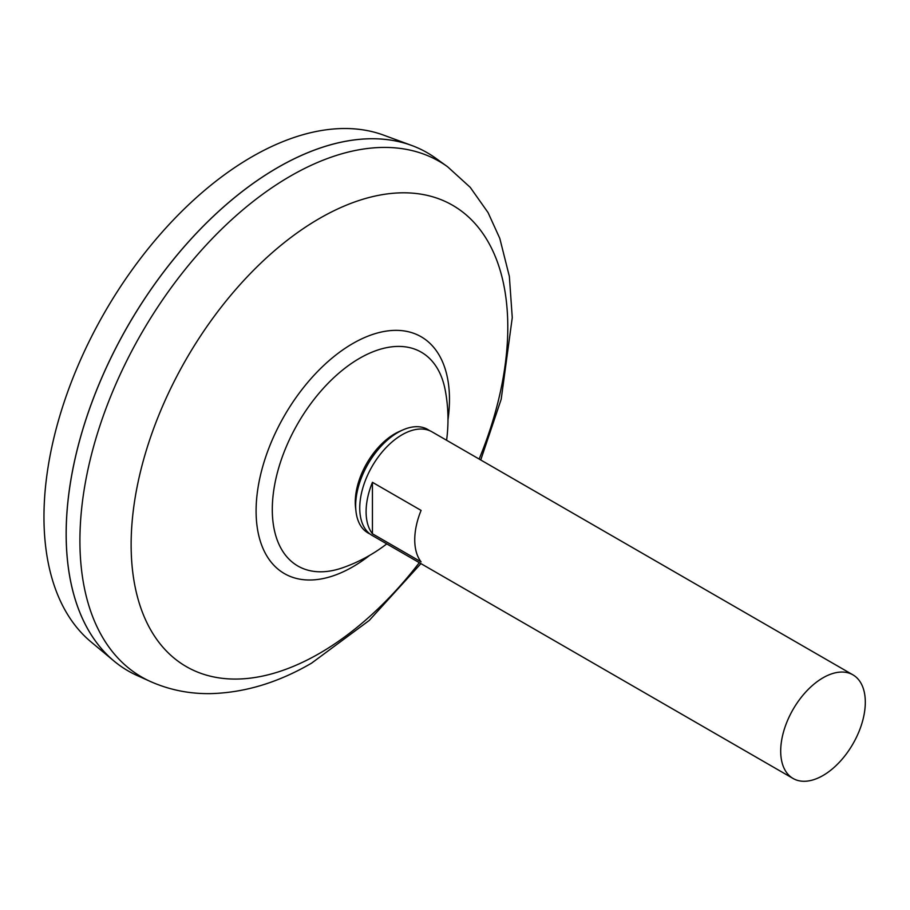 <?xml version="1.0" encoding="UTF-8"?>
<svg xmlns="http://www.w3.org/2000/svg" width="910" height="910" viewBox="0 0 910 910"><rect width="100%" height="100%" fill="white"/><g stroke="black" fill="none" stroke-linecap="round" stroke-linejoin="round"><path stroke-width="1.36" d="M793.088 778.482L372.144 535.444A59.832 34.546 -60 0 1 362.965 487.498A59.832 34.546 -60 0 1 402.061 434.775A59.832 34.546 -60 0 1 431.966 431.818L852.92 674.845A59.832 34.546 -60 0 1 862.088 722.79A59.832 34.546 -60 0 1 823.004 775.513A59.832 34.546 -60 0 1 793.088 778.482A59.832 34.546 -60 0 1 783.919 730.537A59.832 34.546 -60 0 1 823.004 677.813A59.832 34.546 -60 0 1 852.92 674.845M372.44 482.323L421.091 510.408A59.832 34.546 120 0 0 421.091 561.88L372.44 533.783A59.832 34.546 -60 0 1 372.44 482.323L372.44 533.783M128.117 670.909A299.151 172.718 -60 0 1 113.977 661.024L90.977 641.857A294.021 169.761 -60 0 1 63.984 402.607A294.021 169.761 -60 0 1 251.865 156.85A294.021 169.761 -60 0 1 383.542 135.112L411.65 145.441A299.151 172.718 -60 0 1 427.268 152.755M113.977 661.024A299.151 172.718 -60 0 1 86.518 417.599A299.151 172.718 -60 0 1 277.675 167.565A299.151 172.718 -60 0 1 411.65 145.441M66.18 533.942A299.094 172.684 -60 0 1 277.675 167.611A299.094 172.684 -60 0 1 277.698 167.599A299.151 172.718 -60 0 1 435.708 158.204L447.618 166.78A297.684 171.865 -60 0 0 290.415 176.108A297.684 171.865 -60 0 0 93.684 446.275A297.684 171.865 -60 0 0 150.434 681.51L137.057 675.482A299.151 172.718 -60 0 1 80.023 439.086A299.151 172.718 -60 0 1 277.721 167.588M386.773 543.884A157.089 157.089 0 0 1 342.638 567.772L342.638 567.772A123.453 71.276 -60 0 1 272.295 509.509A123.453 71.276 -60 0 1 359.587 358.312A123.453 71.276 -60 0 1 445.217 390.094A157.089 157.089 0 0 1 446.594 440.258M369.858 533.908A59.742 34.489 -60 0 1 355.969 511.284L355.548 507.473A55.806 32.225 -60 0 1 355.264 502.183A55.806 32.225 -60 0 1 394.724 433.831A55.806 32.225 -60 0 1 399.445 431.431L402.971 429.884A59.742 34.489 -60 0 1 429.497 430.601M355.969 511.284A59.742 34.489 -60 0 1 397.909 432.455A59.742 34.489 -60 0 1 402.971 429.884M419.305 562.676A266.334 153.767 -60 0 1 319.455 653.403A266.334 153.767 -60 0 1 131.131 544.669A266.334 153.767 -60 0 1 319.455 218.48A266.334 153.767 -60 0 1 484.188 235.428A266.334 153.767 -60 0 1 479.138 459.049M369.688 555.35A136.739 78.943 -60 0 1 352.784 566.828A136.739 78.943 -60 0 1 256.097 510.999A136.739 78.943 -60 0 1 352.784 343.536A136.739 78.943 -60 0 1 447.982 419.738M150.434 681.51C169.294 689.882 189.269 693.92 210.369 693.625C244.483 692.783 278.221 682.625 311.584 663.14L369.198 620.484L420.921 563.609M480.742 459.971L501.194 399.24L512.262 317.647L509.361 276.412L499.783 238.352L488.056 212.587L470.22 187.335L447.618 166.78"/></g></svg>
